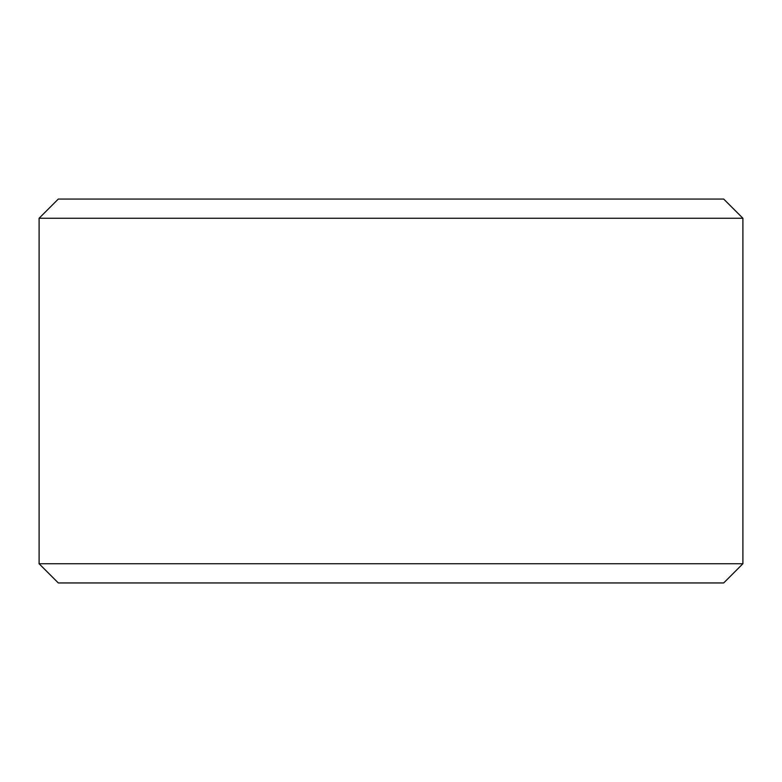 <?xml version="1.0" encoding="UTF-8"?>
<svg xmlns="http://www.w3.org/2000/svg" width="782" height="782" viewBox="0 0 782 782"><rect width="100%" height="100%" fill="white"/><g stroke="black" fill="none" stroke-linecap="round" stroke-linejoin="round"><path stroke-width="1.17" d="M391 199.058L723.702 199.058L742.9 218.246L39.1 218.246L58.298 199.058L391 199.058M742.9 563.754L723.702 582.942L58.298 582.942L39.1 563.754L742.9 563.754L742.9 218.246M39.1 563.754L39.1 218.246"/></g></svg>
